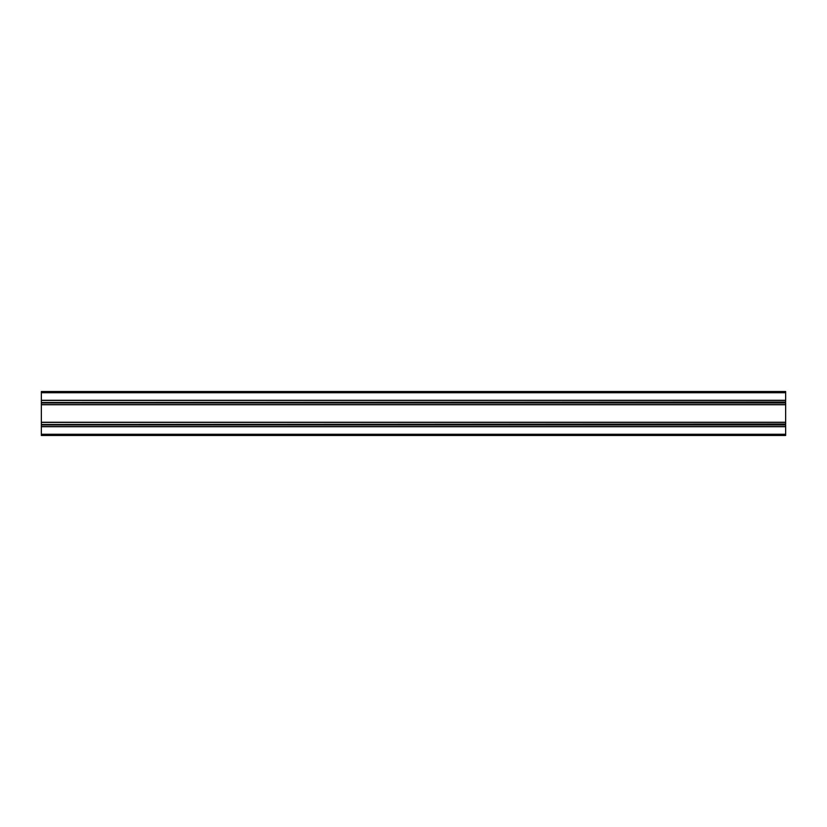 <?xml version="1.0" encoding="UTF-8"?>
<svg xmlns="http://www.w3.org/2000/svg" width="827" height="827" viewBox="0 0 827 827"><rect width="100%" height="100%" fill="white"/><g stroke="black" fill="none" stroke-linecap="round" stroke-linejoin="round"><path stroke-width="1.24" d="M41.35 426.567L41.35 435.478L785.65 435.478L785.65 426.567L41.35 426.567L785.65 426.567L785.65 424.933L41.35 424.933L41.35 426.567L785.65 426.567M41.35 424.489L785.65 424.044L41.35 424.933M41.35 424.044L41.35 404.589L785.65 404.589L785.65 424.044M41.35 422.411L785.65 422.411L41.35 422.411M41.35 404.589L785.65 404.589L785.65 402.956L41.35 402.956L41.35 404.589L785.65 404.589M41.35 402.511L785.65 402.067L41.35 402.956M41.35 402.067L41.35 391.522L785.65 391.522L785.65 402.067M41.35 400.433L785.65 400.433L41.35 400.433M41.35 434.258L785.65 434.258M41.35 426.711L785.65 426.711M41.35 422.266L785.65 422.266M41.35 404.734L785.65 404.734M41.35 400.289L785.65 400.289M41.35 392.742L785.65 392.742"/></g></svg>
